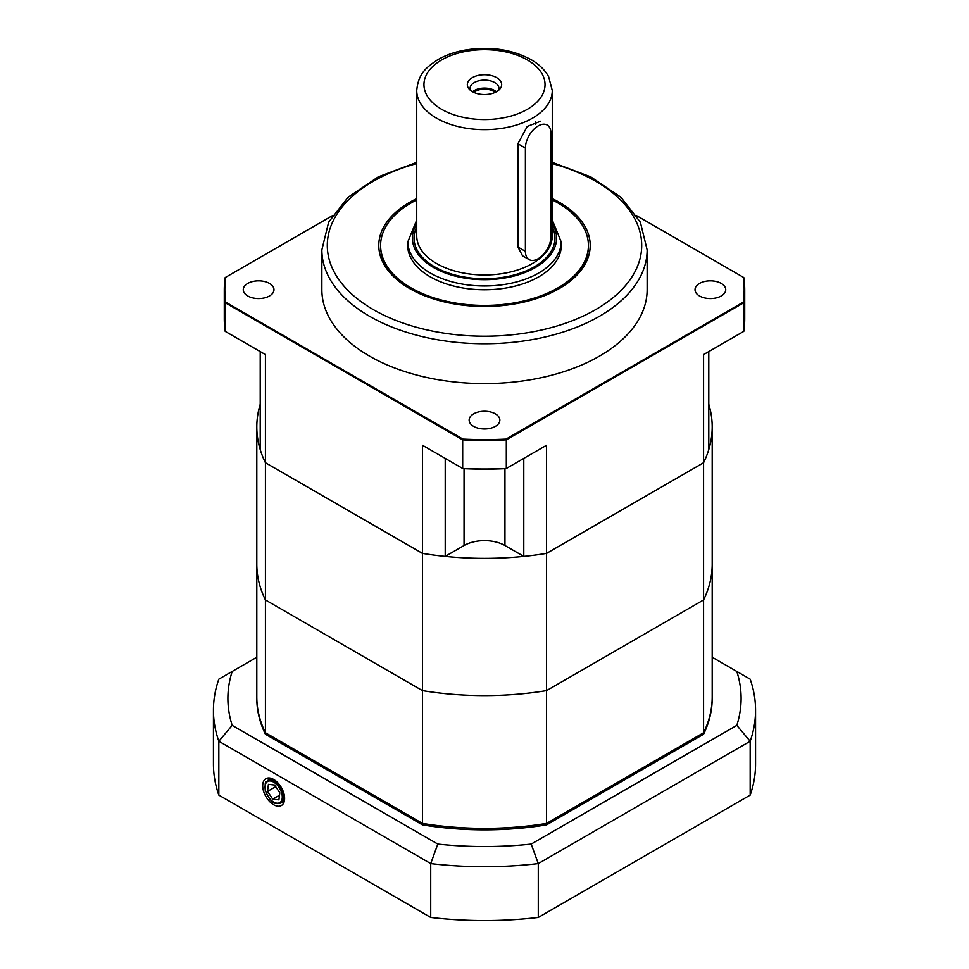 <?xml version="1.0" encoding="UTF-8"?>
<svg xmlns="http://www.w3.org/2000/svg" width="969" height="969" viewBox="0 0 969 969"><rect width="100%" height="100%" fill="white"/><g stroke="black" fill="none" stroke-linecap="round" stroke-linejoin="round"><path stroke-width="1.45" d="M416.731 199.965A103.901 59.993 0 0 0 380.599 245.448L380.599 246.477A103.901 59.993 0 0 0 411.026 288.895A103.901 59.993 0 0 0 524.265 301.892A103.901 59.993 0 0 0 588.401 246.477L588.401 245.448A103.901 59.993 0 0 0 552.269 199.965M552.269 198.597A105.706 61.035 180 0 1 562.517 286.618A105.706 61.035 180 0 1 409.754 288.605A105.706 61.035 180 0 1 416.731 198.597M699.521 295.981A15.359 8.866 0 0 0 716.261 297.895A15.359 8.866 0 0 0 725.733 289.707A15.359 8.866 0 0 0 710.374 280.84A15.359 8.866 0 0 0 695.015 289.707A15.359 8.866 0 0 0 699.521 295.981M247.761 295.981A15.359 8.866 0 0 0 264.501 297.895A15.359 8.866 0 0 0 273.985 289.707A15.359 8.866 0 0 0 258.626 280.84A15.359 8.866 0 0 0 243.267 289.707A15.359 8.866 0 0 0 247.761 295.981M473.635 426.384A15.359 8.866 0 0 0 490.375 428.31A15.359 8.866 0 0 0 499.859 420.11A15.359 8.866 0 0 0 484.5 411.244A15.359 8.866 0 0 0 469.141 420.11A15.359 8.866 0 0 0 473.635 426.384M321.865 249.869L321.865 289.707A162.635 93.896 0 0 0 484.5 383.603A162.635 93.896 0 0 0 647.135 289.707L647.135 249.869A162.635 93.896 180 0 1 546.734 336.618A162.635 93.896 180 0 1 369.504 316.257A162.635 93.896 180 0 1 321.865 249.869L328.648 222.18L348.089 197.252L378.249 176.867L416.731 162.356M445.219 556.4A227.691 131.457 180 0 1 422.46 553.396L422.46 445.255L462.685 468.475L462.685 439.853L225.208 302.74L225.208 331.362L265.433 354.593L265.433 462.734L422.46 553.396A227.691 131.457 0 0 0 546.54 553.396L703.567 462.734L703.567 354.593L743.792 331.362L743.792 302.74L506.315 439.853L506.315 468.475L546.54 445.255L546.54 553.396A227.691 131.457 180 0 1 523.781 556.4L504.946 545.523A28.913 16.691 180 0 0 464.054 545.523L445.219 556.4L445.219 458.385M260.225 404.243A227.691 131.457 0 0 0 256.809 426.917A227.691 131.457 0 0 0 265.433 462.734A227.691 131.457 180 0 1 260.225 449.604L260.225 351.59M708.775 351.59L708.775 449.604A227.691 131.457 180 0 1 703.567 462.734A227.691 131.457 0 0 0 712.191 426.917A227.691 131.457 0 0 0 708.775 404.243M523.781 458.385L523.781 556.4M332.331 215.712L225.729 277.255A259.668 149.916 0 0 0 225.729 302.158L462.928 439.102A259.668 149.916 0 0 0 506.072 439.102L743.271 302.158A259.668 149.916 0 0 0 743.271 277.255L636.669 215.712M225.729 302.158L225.208 302.74A260.213 150.231 180 0 1 224.287 290.143A260.213 150.231 180 0 1 225.208 277.558L225.729 277.255M224.287 290.143L224.287 318.777A260.213 150.231 0 0 0 225.208 331.362M743.271 277.255L743.792 277.558A260.213 150.231 180 0 1 744.713 290.143A260.213 150.231 180 0 1 743.792 302.74L743.271 302.158M743.792 331.362A260.213 150.231 0 0 0 744.713 318.777L744.713 290.143M506.072 439.102L506.315 439.853A260.213 150.231 180 0 1 462.685 439.853L462.928 439.102M462.685 468.475A260.213 150.231 0 0 0 506.315 468.475L506.072 468.621A259.668 149.916 180 0 1 462.928 468.621L462.685 468.475M546.54 445.255L545.474 445.861M423.526 445.861L422.46 445.255M407.876 242.407A76.793 44.344 0 0 0 407.707 245.448A76.793 44.344 0 0 0 430.2 276.795A76.793 44.344 0 0 0 513.885 286.412A76.793 44.344 0 0 0 561.293 245.448A76.793 44.344 0 0 0 561.124 242.407M380.599 245.448A103.901 59.993 0 0 0 411.026 287.866A103.901 59.993 0 0 0 524.265 300.862A103.901 59.993 0 0 0 588.401 245.448M498.611 90.262A14.45 8.346 0 0 0 498.95 88.458A14.45 8.346 0 0 0 484.5 80.112A14.45 8.346 0 0 0 470.05 88.458A14.45 8.346 0 0 0 470.389 90.262M472.363 91.631A17.163 9.908 180 0 1 468.826 88.663A17.163 9.908 180 0 1 484.5 74.71A17.163 9.908 180 0 1 500.174 88.663A17.163 9.908 180 0 1 472.363 91.631M495.086 92.43A12.645 7.304 0 0 0 473.914 92.43M496.455 91.728A14.45 8.346 0 0 0 472.545 91.728M540.593 121.222L527.257 126.43L517.906 143.739L517.906 247.022L522.521 255.804L529.135 259.619A18.072 10.429 120 0 0 543.052 254.774A18.072 10.429 120 0 0 550.949 236.593L550.949 133.31A18.072 10.429 120 0 0 547.206 125.037A18.072 10.429 120 0 0 533.277 129.882A18.072 10.429 120 0 0 525.392 148.063L525.392 251.346A18.072 10.429 120 0 0 529.135 259.619M535.615 124.456A18.072 10.429 120 0 0 535.263 121.258M422.46 690.618L265.433 599.956L265.433 732.746A227.691 131.457 180 0 1 256.809 696.929A227.691 131.457 0 0 0 265.433 732.746L422.46 823.408L265.433 732.746L265.433 734.223L422.46 824.885A227.691 131.457 0 0 0 546.54 824.885L703.567 734.223A227.691 131.457 0 0 0 712.191 698.407L712.191 696.929A227.691 131.457 180 0 1 703.567 732.746L546.54 823.408A227.691 131.457 180 0 1 422.46 823.408L422.46 553.396L265.433 462.734L265.433 599.956A227.691 131.457 180 0 1 256.809 564.14A227.691 131.457 0 0 0 265.433 599.956L422.46 690.618A227.691 131.457 0 0 0 546.54 690.618L546.54 823.408L703.567 732.746L703.567 599.956L546.54 690.618A227.691 131.457 180 0 1 422.46 690.618M712.191 426.917L712.191 564.14A227.691 131.457 180 0 1 703.567 599.956L703.567 462.734L546.54 553.396L546.54 690.618L703.567 599.956A227.691 131.457 0 0 0 712.191 564.14L712.191 696.929A227.691 131.457 0 0 1 703.567 732.746L703.567 734.223M273.67 804.742A15.492 8.939 -120 0 0 281.652 805.36A15.492 8.939 -120 0 0 281.41 787.615A15.492 8.939 -120 0 0 266.172 778.543A15.492 8.939 -120 0 0 263.483 790.874A15.492 8.939 -120 0 0 273.67 804.742M218.837 795.101L430.721 917.437L430.721 863.585L218.837 741.249L218.837 795.101A271.054 156.493 180 0 1 213.446 764.056L213.446 710.204A271.054 156.493 180 0 1 218.837 679.16L232.185 671.456A256.603 148.148 0 0 0 232.185 725.357L437.818 844.072A256.603 148.148 0 0 0 531.182 844.072L736.815 725.357A256.603 148.148 0 0 0 736.815 671.456L712.191 657.236M736.815 671.456L750.163 679.16A271.054 156.493 180 0 1 755.554 710.204L755.554 764.056A271.054 156.493 180 0 1 750.163 795.101L750.163 741.249L538.279 863.585L538.279 917.437L750.163 795.101M538.279 917.437A271.054 156.493 180 0 1 430.721 917.437M422.46 824.885L422.46 823.408A227.691 131.457 0 0 0 546.54 823.408L546.54 824.885M256.809 657.236L232.185 671.456M256.809 426.917L256.809 698.407A227.691 131.457 0 0 0 265.433 734.223M232.185 725.357L218.837 741.249A271.054 156.493 180 0 1 213.446 710.204M755.554 710.204A271.054 156.493 180 0 1 750.163 741.249L736.815 725.357M531.182 844.072L538.279 863.585A271.054 156.493 180 0 1 430.721 863.585L437.818 844.072M268.437 784.345L267.517 791.407L272.737 799.146L278.902 799.837L279.823 792.775L274.602 785.035L268.437 784.345M275.705 786.671L267.517 791.407M279.508 795.234L272.737 799.146M416.731 163.543A157.208 90.771 0 0 0 373.331 309.62A157.208 90.771 0 0 0 612.856 297.846A157.208 90.771 0 0 0 552.269 163.543M464.054 468.669L464.054 545.523M504.946 468.669L504.946 545.523M552.269 220.024L561.124 241.753A76.624 44.235 180 0 1 513.824 282.621A76.624 44.235 180 0 1 430.321 273.028A76.624 44.235 180 0 1 407.876 241.753L416.731 220.024M416.731 223.851A72.106 41.631 0 0 0 433.518 267.505A72.106 41.631 0 0 0 523.224 273.173A72.106 41.631 0 0 0 552.269 223.851M416.731 90.517L416.731 235.855A67.769 39.123 0 0 0 436.583 263.52A67.769 39.123 0 0 0 510.433 271.998A67.769 39.123 0 0 0 552.269 235.855L552.269 90.517A67.769 39.123 180 0 1 510.433 126.673A67.769 39.123 180 0 1 436.583 118.182A67.769 39.123 180 0 1 416.731 90.517C418.451 72.845 426.832 67.224 437.14 60.102C444.892 55.499 453.88 52.205 464.103 50.243C489.381 45.955 511.826 49.165 531.436 59.848C539.152 64.366 544.881 69.95 548.599 76.587L552.269 90.517M552.269 226.891A70.471 40.686 180 0 1 520.232 273.137A70.471 40.686 180 0 1 434.669 266.838A70.471 40.686 180 0 1 416.731 226.891M441.694 109.327A60.538 34.945 0 0 0 542.967 93.666A60.538 34.945 0 0 0 468.826 50.86A60.538 34.945 0 0 0 441.694 109.327M525.392 251.346L517.906 247.022M525.392 148.063L517.906 143.739M275.608 781.886A13.106 7.558 60 0 1 283.093 793.405A13.106 7.558 60 0 1 280.865 803.071C276.48 803.531 272.023 806.22 265.227 790.292C264.731 777.574 266.669 783.34 267.759 780.372A13.106 7.558 60 0 1 275.608 781.886M274.881 782.928A12.197 7.037 -120 0 0 265.676 791.188A12.197 7.037 -120 0 0 280.465 802.15A12.197 7.037 -120 0 0 274.881 782.928M552.269 162.344L590.751 176.867L620.911 197.252L640.352 222.18L647.135 249.869M407.876 241.753L407.876 248.488M561.124 241.753L561.124 248.488M280.865 803.071L284.353 801.048M267.759 780.372L271.247 778.361"/></g></svg>
